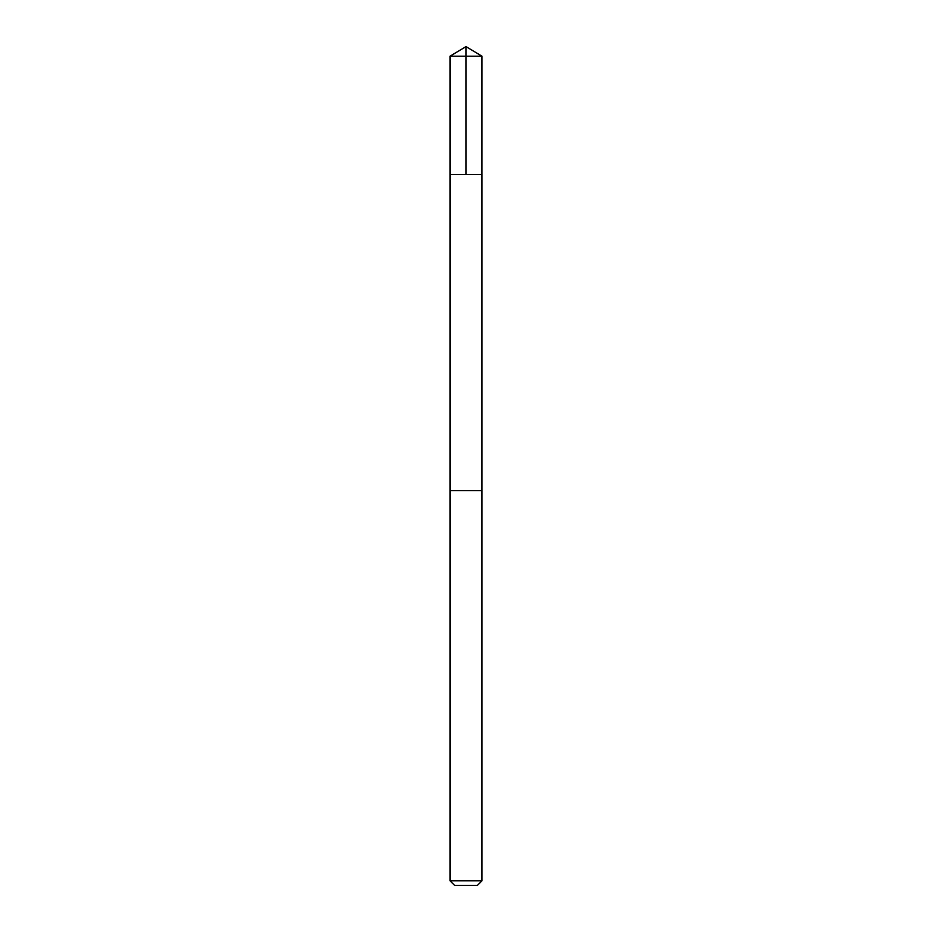 <?xml version="1.0" encoding="UTF-8"?>
<svg xmlns="http://www.w3.org/2000/svg" width="932" height="932" viewBox="0 0 932 932"><rect width="100%" height="100%" fill="white"/><g stroke="black" fill="none" stroke-linecap="round" stroke-linejoin="round"><path stroke-width="0.7" stroke-dasharray="4.66 3.5" d="M481.984 174.494L450.016 174.494L481.984 174.494M450.028 56.2L481.984 56.2M450.028 880.787L481.984 880.787M454.641 885.4L477.37 885.4"/><path stroke-width="1.4" d="M481.972 174.494L481.984 56.2L450.016 56.2L450.016 174.494L481.972 174.494L450.016 174.494L450.016 880.787L481.984 880.787L481.984 490.675L450.028 490.675L481.984 490.675L481.984 174.494M481.984 56.2L466 46.6L450.016 56.2M481.984 880.787L477.37 885.4L454.63 885.4L450.016 880.787M466 174.494L466 46.6"/></g></svg>
